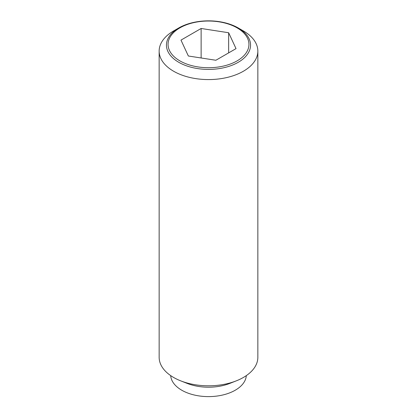 <?xml version="1.0" encoding="UTF-8"?>
<svg xmlns="http://www.w3.org/2000/svg" width="417" height="417" viewBox="0 0 417 417"><rect width="100%" height="100%" fill="white"/><g stroke="black" fill="none" stroke-linecap="round" stroke-linejoin="round"><path stroke-width="0.63" d="M243.392 30.941L238.237 27.96A42.054 24.28 180 0 1 238.237 62.295A42.054 24.28 180 0 1 178.763 62.295A42.054 24.28 180 0 1 178.763 27.96A42.054 24.28 180 0 1 238.237 27.96L243.392 30.941A49.347 28.492 0 0 1 257.847 51.088A49.347 28.492 0 0 1 227.385 77.406A49.347 28.492 0 0 1 173.608 71.234A49.347 28.492 0 0 1 159.153 51.088A49.347 28.492 0 0 1 173.608 30.941L178.763 27.96M159.153 51.088L159.153 357.312A49.347 28.492 0 0 0 173.608 377.453A49.347 28.492 0 0 0 180.608 380.815A49.347 28.492 0 0 0 236.392 380.815A49.347 28.492 0 0 0 257.847 357.312L257.847 51.088M170.694 375.623A37.832 21.84 0 0 0 181.749 390.213A37.832 21.84 0 0 0 222.292 395.108A37.832 21.84 0 0 0 246.306 375.623M237.096 27.861A40.444 23.352 0 0 0 179.904 27.861A40.444 23.352 0 0 0 179.904 60.882A40.444 23.352 0 0 0 237.096 60.882A40.444 23.352 0 0 0 237.096 27.861M201.124 28.481L228.646 32.74L236.022 48.627L215.876 60.256L188.354 56.003L180.978 40.11L201.124 28.481L201.124 57.979M228.646 32.74L228.646 52.886M180.608 380.815L187.118 383.385A37.832 21.84 0 0 0 229.882 383.385L236.392 380.815"/></g></svg>

